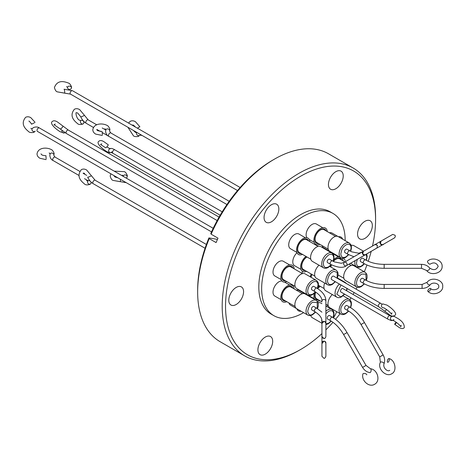 <?xml version="1.0" encoding="UTF-8"?>
<svg xmlns="http://www.w3.org/2000/svg" width="466" height="466" viewBox="0 0 466 466"><rect width="100%" height="100%" fill="white"/><g stroke="black" fill="none" stroke-linecap="round" stroke-linejoin="round"><path stroke-width="0.7" d="M71.438 87.835A1.975 1.608 7.1 0 1 71.432 87.992A1.975 1.608 7.1 0 1 69.376 89.356A1.975 1.608 7.1 0 1 67.506 87.666A1.975 1.608 7.1 0 1 67.518 87.509A1.975 1.608 7.1 0 1 69.574 86.146A1.975 1.608 7.1 0 1 71.438 87.835A1.975 1.608 7.1 0 1 71.432 87.992A1.975 1.608 7.1 0 1 69.376 89.356A1.975 1.608 7.1 0 1 67.506 87.666A1.975 1.608 7.1 0 1 67.518 87.509A1.975 1.608 7.1 0 1 69.574 86.146A1.975 1.608 7.1 0 1 71.438 87.835M363.719 255.671L382.691 244.72A1.975 1.608 -120 0 1 380.308 243.817A1.975 1.608 -120 0 1 380.716 241.301L374.775 244.732L380.716 241.301A1.975 1.608 -120 0 0 380.308 243.817A1.975 1.608 -120 0 0 382.691 244.72L383.46 244.271A1.975 1.835 60 0 1 383.46 244.271L363.719 255.671A1.975 1.608 -120 0 1 363.701 255.683A1.975 1.608 -120 0 0 363.719 255.671L382.691 244.72L363.719 255.671A1.975 1.608 -120 0 0 363.742 255.653A1.975 1.608 -120 0 1 363.719 255.671L363.719 255.671M389.308 240.893L394.405 237.951L389.308 240.893M34.391 122.803L31.589 124.16L34.391 122.803M321.942 323.445L323.911 321.47C324.621 321.202 325.28 321.86 325.885 323.445L325.885 336.539C325.484 337.978 324.831 338.636 323.911 338.508C322.297 337.856 321.639 337.198 321.942 336.539L321.942 323.008A1.975 1.608 0 0 1 323.911 321.4A1.975 1.608 0 0 1 325.885 323.008L325.885 301.112L325.885 323.008A1.975 1.608 0 0 0 323.911 321.4A1.975 1.608 0 0 0 321.942 323.008L321.942 323.445C322.157 322.291 322.816 321.633 323.911 321.47L325.012 321.808M46.151 158.79L45.924 155.685L46.151 158.79M363.171 373.621A1.975 0.856 -166.9 0 0 362.915 373.93A1.975 0.856 -166.9 0 1 363.171 373.621A1.975 0.856 -166.9 0 1 365.437 373.656A1.975 0.856 -166.9 0 1 366.754 374.827A1.975 0.856 -166.9 0 0 365.437 373.656A1.975 0.856 -166.9 0 0 363.171 373.621M127.171 176.672A1.975 1.596 12.6 0 1 127.142 176.958A1.975 1.596 12.6 0 1 126.105 178.029A1.975 1.596 12.6 0 0 127.142 176.958A1.975 1.596 12.6 0 0 127.171 176.672A1.975 1.596 12.6 0 0 125.389 174.936A1.975 1.596 12.6 0 0 123.292 176.096A1.975 1.596 12.6 0 1 125.389 174.936A1.975 1.596 12.6 0 1 127.171 176.672M123.263 176.387A1.975 1.596 12.6 0 1 123.263 176.381A1.975 1.596 12.6 0 1 123.292 176.096A1.975 1.596 12.6 0 0 123.263 176.381A1.975 1.596 12.6 0 1 123.263 176.381M388.592 358.639A1.975 0.821 109.8 0 1 388.999 358.57A1.975 0.821 109.8 0 1 389.232 360.276A1.975 0.821 109.8 0 1 388.067 362.216A1.975 0.821 109.8 0 1 387.66 362.28A1.975 0.821 109.8 0 1 387.427 360.573A1.975 0.821 109.8 0 1 388.592 358.639A1.975 0.821 109.8 0 1 388.999 358.57A1.975 0.821 109.8 0 1 389.232 360.276A1.975 0.821 109.8 0 1 388.067 362.216A1.975 0.821 109.8 0 1 387.66 362.28A1.975 0.821 109.8 0 1 387.427 360.573A1.975 0.821 109.8 0 1 388.592 358.639M102.415 134.61L102.013 131.511L102.415 134.61M365.478 254.652A1.975 1.94 -120 0 0 365.484 254.652C365.839 255.211 364.907 254.989 362.688 253.987L363.381 251.308L374.606 244.831C374.355 244.277 375.305 244.487 377.443 245.471L376.272 244.557L374.775 244.732L372.351 246.13L363.381 251.308L362.688 253.987M327.575 262.632L330.54 264.35A1.975 1.136 -60 0 1 330.237 262.766A1.975 1.136 -60 0 1 331.524 261.03A1.975 1.136 -60 0 1 332.514 260.931L329.544 259.218A1.975 1.136 120 0 0 328.559 259.317A1.975 1.136 120 0 0 327.272 261.053A1.975 1.136 120 0 0 327.575 262.632L330.54 264.35C337.978 267.787 343.238 268.241 346.32 265.713L346.32 265.713A1.975 1.608 -120 0 1 343.937 264.81A1.975 1.608 -120 0 1 344.345 262.3L344.345 262.3A1.975 1.608 -120 0 1 346.727 263.203A1.975 1.608 -120 0 1 346.32 265.713L346.32 265.713A1.975 1.608 -120 0 1 343.937 264.81A1.975 1.608 -120 0 1 344.345 262.3A1.975 1.608 -120 0 1 346.727 263.203A1.975 1.608 -120 0 1 346.32 265.713L365.006 254.925A1.975 1.608 -120 0 1 362.624 254.022A1.975 1.608 -120 0 1 363.031 251.512L344.345 262.3L363.031 251.512A1.975 1.608 -120 0 0 362.624 254.022A1.975 1.608 -120 0 0 365.006 254.925L376.72 248.162M90.387 184.023A1.975 1.596 -132.6 0 1 87.992 183.354A1.975 1.596 -132.6 0 1 87.946 180.954A1.975 1.596 -132.6 0 1 88.179 180.785A1.975 1.596 -132.6 0 1 90.031 180.959A1.975 1.596 -132.6 0 0 88.179 180.785A1.975 1.596 -132.6 0 0 87.946 180.954L86.6 180.662L87.946 180.954A1.975 1.596 -132.6 0 0 87.992 183.354A1.975 1.596 -132.6 0 0 90.387 184.023A1.975 1.596 -132.6 0 0 90.62 183.854A1.975 1.596 -132.6 0 1 90.387 184.023M321.942 321.208L321.942 342.784A1.975 1.608 0 0 1 323.911 341.17A1.975 1.608 0 0 1 325.885 342.784A1.975 1.608 0 0 0 323.911 341.17A1.975 1.608 0 0 0 321.942 342.784L321.942 321.208C321.983 319.956 321.977 316.198 314.841 311.643A1.975 1.136 -60 0 1 314.428 310.74A1.975 1.136 -60 0 1 315.826 308.323A1.975 1.136 -60 0 1 316.81 308.224A1.975 1.136 -60 0 0 315.826 308.323A1.975 1.136 -60 0 0 314.428 310.74A1.975 1.136 -60 0 0 314.841 311.643L311.87 309.925L314.841 311.643C321.977 316.198 321.983 319.956 321.942 321.208M90.8 181.804A1.975 1.596 -132.6 0 1 90.62 183.854A1.975 1.596 -132.6 0 0 90.8 181.804M101.792 143.843L100.493 144.466L105.712 147.809A1.975 0.297 -50.1 0 0 107.454 146.184A1.975 0.297 -50.1 0 0 108.246 144.786L103.994 141.757C101.704 140.301 99.94 140.179 98.693 141.408C96.27 142.911 101.11 148.147 106.79 151.584L109.388 152.72L111.374 152.533M64.984 132.641A1.975 1.911 -103.3 0 1 62.001 130.457M137.353 128.162L139.87 126.746L135.414 121.696C133.55 120.63 131.796 120.519 130.165 121.37L128.529 123.065M83.198 123.822A1.975 1.608 -127.1 0 1 80.804 123.047A1.975 1.608 -127.1 0 1 80.956 120.589A1.975 1.608 -127.1 0 1 81.09 120.496A1.975 1.608 -127.1 0 1 83.484 121.271A1.975 1.608 -127.1 0 1 83.332 123.735A1.975 1.608 -127.1 0 1 83.198 123.822M427.491 261.496A1.975 0.821 49.8 0 0 428.592 263.471A1.975 0.821 49.8 0 0 430.182 264.117C433.794 261.985 436.461 262.725 438.191 266.325C436.415 270.041 433.572 270.606 429.675 268.02A1.975 0.955 -38.6 0 1 429.786 268.369A1.975 0.955 -38.6 0 1 428.44 270.204A1.975 0.955 -38.6 0 1 426.594 270.478C430.77 276.338 442.514 273.361 442.141 266.325C442.461 259.964 432.506 256.556 427.637 261.106A1.975 0.821 49.8 0 0 427.491 261.496M427.759 290.994A1.975 0.856 133.1 0 1 428.924 289.054A1.975 0.856 133.1 0 1 430.596 288.495A1.975 0.856 133.1 0 1 430.73 288.879A1.975 0.856 133.1 0 1 429.565 290.819A1.975 0.856 133.1 0 1 427.899 291.378A1.975 0.856 133.1 0 1 427.759 290.994M378.776 306.785A1.975 1.136 -60 0 1 379.044 304.112A1.975 1.136 -60 0 1 379.761 303.465A1.975 1.136 -60 0 1 380.745 303.372L333.615 276.157A1.975 1.136 120 0 0 332.631 276.256A1.975 1.136 120 0 0 331.343 277.992A1.975 1.136 120 0 0 331.646 279.577L378.776 306.785L389.71 314.923C391.498 316.338 393.263 316.455 395.005 315.278C397.434 313.775 392.588 308.533 386.908 305.102L382.895 303.937A1.975 1.911 76.7 0 0 383.483 307.822M396.583 322.548A1.975 0.297 129.9 0 1 396.461 322.705A1.975 0.297 129.9 0 1 394.719 324.33A1.975 0.297 129.9 0 1 395.506 322.932A1.975 0.297 129.9 0 1 396.123 322.204M329.544 259.218L332.514 260.931A1.975 1.136 -60 0 0 331.524 261.03A1.975 1.136 -60 0 0 330.237 262.766A1.975 1.136 -60 0 0 330.54 264.35C337.978 267.787 343.238 268.241 346.32 265.713L376.982 247.982L377.443 245.471M346.949 305.527L349.919 307.245L346.949 305.527A1.975 1.136 120 0 0 345.964 305.626A1.975 1.136 120 0 0 344.671 307.368A1.975 1.136 120 0 0 344.974 308.946L347.945 310.659A1.975 1.136 -60 0 1 347.642 309.08A1.975 1.136 -60 0 1 348.929 307.339A1.975 1.136 -60 0 1 349.919 307.245C355.605 310.63 360.445 315.727 364.441 322.536L383.128 354.906C384.776 357.894 385.079 360.853 384.031 363.789C382.586 367.808 387.66 372.212 389.757 370.324C387.66 372.212 382.586 367.808 384.031 363.789A1.975 0.955 21.4 0 0 382.871 362.332A1.975 0.955 21.4 0 0 380.606 362.082A1.975 0.955 21.4 0 1 382.871 362.332A1.975 0.955 21.4 0 1 384.031 363.789C385.079 360.853 384.776 357.894 383.128 354.906L382.405 355.319L383.128 354.906L364.441 322.536L363.719 322.955L364.441 322.536C360.445 315.727 355.605 310.63 349.919 307.245A1.975 1.136 -60 0 0 348.929 307.339A1.975 1.136 -60 0 0 347.642 309.08A1.975 1.136 -60 0 0 347.945 310.659C352.966 313.635 357.323 318.249 361.028 324.511L363.719 322.955L361.028 324.511L379.714 356.874L382.405 355.319L379.714 356.874L380.361 362.356A1.975 0.955 21.4 0 1 380.606 362.082A1.975 0.955 21.4 0 0 380.361 362.356L379.714 356.874L361.028 324.511C357.323 318.249 352.966 313.635 347.945 310.659L344.974 308.946M313.839 306.512L316.81 308.224L321.942 312.179L316.81 308.224L313.839 306.512A1.975 1.136 120 0 0 312.855 306.611A1.975 1.136 120 0 0 311.568 308.346A1.975 1.136 120 0 0 311.87 309.925M365.618 259.952L362.653 258.234A1.975 1.136 120 0 0 361.663 258.333A1.975 1.136 120 0 0 360.375 260.075A1.975 1.136 120 0 0 360.678 261.653L363.649 263.366A1.975 1.136 -60 0 1 363.235 262.463A1.975 1.136 -60 0 1 364.633 260.051A1.975 1.136 -60 0 1 365.618 259.952C370.703 262.812 376.883 264.28 384.159 264.356L421.526 264.356C424.94 264.426 427.654 265.643 429.675 268.02M365.618 280.049L362.653 278.33A1.975 1.136 120 0 0 361.663 278.429A1.975 1.136 120 0 0 360.375 280.171A1.975 1.136 120 0 0 360.678 281.749L363.649 283.462A1.975 1.136 -60 0 1 363.235 282.559A1.975 1.136 -60 0 1 364.633 280.142A1.975 1.136 -60 0 1 365.618 280.049C370.703 282.909 376.883 284.377 384.159 284.452L422.091 284.452L427.159 282.274C431.452 276.111 443.626 280.019 442.7 286.421C443.37 292.456 432.78 296.527 427.899 291.378M346.949 249.17L349.919 250.883L346.949 249.17A1.975 1.136 120 0 0 345.964 249.269A1.975 1.136 120 0 0 344.671 251.005A1.975 1.136 120 0 0 344.974 252.589L347.945 254.302A1.975 1.136 -60 0 1 347.642 252.718A1.975 1.136 -60 0 1 348.929 250.982A1.975 1.136 -60 0 1 349.919 250.883L351.813 251.861L358.703 253.224L361.75 252.252L358.703 253.224L351.813 251.861L349.919 250.883A1.975 1.136 -60 0 0 348.929 250.982A1.975 1.136 -60 0 0 347.642 252.718A1.975 1.136 -60 0 0 347.945 254.302L353.933 256.766L347.945 254.302L344.974 252.589M312.855 286.514A1.975 1.136 120 0 0 311.568 288.25A1.975 1.136 120 0 0 311.87 289.829L314.841 291.547A1.975 1.136 -60 0 1 314.428 290.644A1.975 1.136 -60 0 1 315.826 288.227A1.975 1.136 -60 0 1 316.81 288.128A1.975 1.136 -60 0 0 315.826 288.227A1.975 1.136 -60 0 0 314.428 290.644A1.975 1.136 -60 0 0 314.841 291.547C321.977 296.102 321.983 299.859 321.942 301.112A1.975 1.608 0 0 1 323.911 299.498A1.975 1.608 0 0 1 325.885 301.112C325.897 296.201 322.874 291.879 316.81 288.128L313.839 286.415A1.975 1.136 120 0 0 312.855 286.514M390.007 315.802L342.877 288.588A1.975 1.136 120 0 0 341.893 288.687A1.975 1.136 120 0 0 340.599 290.423A1.975 1.136 120 0 0 340.902 292.007L388.032 319.216A1.975 1.136 -60 0 1 388.3 316.542A1.975 1.136 -60 0 1 389.023 315.896A1.975 1.136 -60 0 1 390.007 315.802L391.982 316.705M329.544 315.575L332.514 317.294L329.544 315.575A1.975 1.136 120 0 0 328.559 315.674A1.975 1.136 120 0 0 327.272 317.416A1.975 1.136 120 0 0 327.575 318.994L330.54 320.707A1.975 1.136 -60 0 1 330.237 319.128A1.975 1.136 -60 0 1 331.524 317.387A1.975 1.136 -60 0 1 332.514 317.294C338.2 320.678 343.04 325.775 347.042 332.584L366.008 365.437L365.286 365.857L366.008 365.437L370.429 368.734L366.008 365.437L347.042 332.584L346.32 333.004L347.042 332.584C343.04 325.775 338.2 320.678 332.514 317.294A1.975 1.136 -60 0 0 331.524 317.387A1.975 1.136 -60 0 0 330.237 319.128A1.975 1.136 -60 0 0 330.54 320.707C335.561 323.684 339.924 328.297 343.623 334.559L346.32 333.004L343.623 334.559L362.589 367.412L365.286 365.857L362.589 367.412C364.354 370.33 366.771 372.072 369.835 372.637A1.975 0.955 -81.4 0 0 370.196 372.555A1.975 0.955 -81.4 0 0 371.111 370.47A1.975 0.955 -81.4 0 0 370.429 368.734A1.975 0.955 -81.4 0 1 371.111 370.47A1.975 0.955 -81.4 0 1 370.196 372.555A1.975 0.955 -81.4 0 1 369.835 372.637C366.771 372.072 364.354 370.33 362.589 367.412L343.623 334.559C339.924 328.297 335.561 323.684 330.54 320.707L327.575 318.994M348.486 310.979L345.964 313.193C342.58 314.655 340.862 313.536 340.809 309.838C340.646 307.31 342.364 304.455 345.964 301.281C349.29 299.807 351.003 300.925 351.114 304.636L350.461 307.566M315.377 311.964L312.535 314.352C310.041 315.808 308.428 314.795 307.7 311.317C308.807 306.115 310.525 303.092 312.855 302.259L317.165 302.451L317.352 308.544M335.159 281.604L332.631 283.823L331.262 284.4C329.142 284.918 327.878 283.823 327.476 281.12C327.936 276.682 329.654 273.612 332.631 271.911L334 271.334L337.233 272.517L337.128 278.185M331.087 264.659L328.559 266.884C325.175 268.34 323.462 267.222 323.41 263.529C323.247 261.001 324.959 258.147 328.559 254.966C331.885 253.492 333.604 254.611 333.708 258.321L333.062 261.24M364.196 263.674L361.342 266.074C359.414 266.867 356.618 267.222 356.502 262.923L357.253 259.405M366.078 254.308L366.824 256.964L366.165 260.255M364.196 283.771L361.663 285.996C359.676 286.864 356.746 287.72 356.502 283.019C356.81 279.221 358.529 276.245 361.663 274.084L365.862 274.154L366.165 280.351M348.492 254.611L345.964 256.836C342.83 258.292 341.106 257.302 340.803 253.859L341.834 249.689C343.331 247.265 342.929 247.126 345.964 244.918C349.098 243.462 350.816 244.458 351.119 247.9L350.461 251.191M315.377 291.867L312.855 294.081C310.869 294.949 307.939 295.799 307.694 291.104C308.003 287.306 309.721 284.33 312.855 282.163C314.259 281.464 317.905 280.223 318.016 285.145L317.352 288.448M344.415 294.034L341.893 296.254L340.518 296.83L336.79 294.133L340.978 284.959M325.885 313.735L328.559 311.329C331.693 309.873 333.411 310.863 333.72 314.305L333.056 317.614M332.351 294.582A8.481 4.899 120 0 0 327.971 303.774A8.481 4.899 120 0 0 329.73 307.659L340.885 314.101A8.481 4.899 -60 0 1 339.126 310.216A8.481 4.899 -60 0 1 345.125 299.83A8.481 4.899 -60 0 1 349.366 299.411L343.069 295.776M300.861 294.372A8.481 4.899 120 0 0 295.322 301.846A8.481 4.899 120 0 0 296.621 308.638L307.781 315.08A8.481 4.899 -60 0 1 306.477 308.288A8.481 4.899 -60 0 1 312.022 300.815A8.481 4.899 -60 0 1 316.257 300.395L305.102 293.953A8.481 4.899 120 0 0 300.861 294.372M319.018 265.212A8.481 4.899 120 0 0 316.397 278.289L327.551 284.726A8.481 4.899 -60 0 1 326.252 277.934A8.481 4.899 -60 0 1 331.792 270.461A8.481 4.899 -60 0 1 336.033 270.041L329.736 266.406M320.806 246.66A8.481 4.899 120 0 0 314.27 248.931A8.481 4.899 120 0 0 310.572 257.465A8.481 4.899 120 0 0 312.325 261.344L323.48 267.787A8.481 4.899 -60 0 1 321.726 263.907A8.481 4.899 -60 0 1 327.72 253.521A8.481 4.899 -60 0 1 331.961 253.102L320.806 246.66M343.867 258.117A8.481 4.899 120 0 0 345.428 260.366M349.669 266.191A8.481 4.899 120 0 0 344.129 273.664A8.481 4.899 120 0 0 345.428 280.462L356.589 286.899A8.481 4.899 -60 0 1 355.29 280.107A8.481 4.899 -60 0 1 360.83 272.633A8.481 4.899 -60 0 1 365.064 272.214L353.91 265.771A8.481 4.899 120 0 0 349.669 266.191M333.971 237.031A8.481 4.899 120 0 0 328.431 244.504A8.481 4.899 120 0 0 329.73 251.296L340.885 257.739A8.481 4.899 -60 0 1 339.586 250.947A8.481 4.899 -60 0 1 345.125 243.473A8.481 4.899 -60 0 1 349.366 243.054L338.211 236.612A8.481 4.899 120 0 0 333.971 237.031M316.257 280.299L305.102 273.857A8.481 4.899 120 0 0 300.861 274.276A8.481 4.899 120 0 0 295.322 281.749A8.481 4.899 120 0 0 296.621 288.541L307.781 294.984A8.481 4.899 -60 0 1 306.022 291.104A8.481 4.899 -60 0 1 312.022 280.718A8.481 4.899 -60 0 1 316.257 280.299C317.975 281.86 318.674 283.316 318.36 284.662L317.55 288.57M324.651 283.048A8.481 4.899 120 0 0 325.658 290.72L336.813 297.157A8.481 4.899 -60 0 1 339.44 284.074M310.764 315.459A8.481 4.899 120 0 0 312.325 317.707L321.942 323.258M320.34 286.374A7.374 4.258 120 0 0 320.299 286.398A7.374 4.258 120 0 0 317.719 288.675M315.75 292.1A7.374 4.258 120 0 0 316.612 298.811L321.942 301.886M302.457 293.702L290.883 287.015A7.374 4.258 120 0 0 285.198 288.99A7.374 4.258 120 0 0 281.977 296.417A7.374 4.258 120 0 0 283.503 299.789L295.083 306.477M307.012 257.005A7.374 4.258 120 0 0 306.966 257.028A7.374 4.258 120 0 0 301.752 266.063A7.374 4.258 120 0 0 303.279 269.435L314.859 276.122M318.162 246.409L306.581 239.722A7.374 4.258 120 0 0 302.894 240.089A7.374 4.258 120 0 0 298.077 246.59A7.374 4.258 120 0 0 299.207 252.496L310.787 259.183M345.015 261.915L339.691 258.834A7.374 4.258 120 0 0 336.003 259.201A7.374 4.258 120 0 0 333.452 261.443M331.472 264.863A7.374 4.258 120 0 0 330.877 267.065M335.567 236.361L323.987 229.674A7.374 4.258 120 0 0 320.299 230.041A7.374 4.258 120 0 0 315.086 239.075A7.374 4.258 120 0 0 316.612 242.448L328.186 249.135M302.457 273.606L290.883 266.919A7.374 4.258 120 0 0 285.198 268.894A7.374 4.258 120 0 0 281.977 276.321A7.374 4.258 120 0 0 283.503 279.693L295.083 286.38M311.97 274.457A7.374 4.258 120 0 0 311.102 277.317M292.893 288.174A8.126 4.689 120 0 0 286.491 287.633A8.126 4.689 120 0 0 281.755 296.894A8.126 4.689 120 0 0 285.512 300.949M308.591 240.881A8.126 4.689 120 0 0 303.203 239.652A8.126 4.689 120 0 0 297.547 248.39A8.126 4.689 120 0 0 301.217 253.661M341.7 259.999A8.126 4.689 120 0 0 336.306 258.764A8.126 4.689 120 0 0 333.365 261.403M325.996 230.833A8.126 4.689 120 0 0 319.594 230.291A8.126 4.689 120 0 0 314.859 239.559A8.126 4.689 120 0 0 318.622 243.613M292.893 268.078A8.126 4.689 120 0 0 286.491 267.536A8.126 4.689 120 0 0 281.755 276.798A8.126 4.689 120 0 0 285.512 280.858M319.886 300.698A9.466 5.464 -60 0 1 317.247 301.222M314.562 299.411A9.466 5.464 -60 0 1 314.404 293.265M318.086 286.893A9.466 5.464 -60 0 1 319.297 285.769M286.776 301.683A9.466 5.464 -60 0 1 280.817 297.023A9.466 5.464 -60 0 1 287.499 285.85A9.466 5.464 -60 0 1 294.151 288.903M306.552 271.329A9.466 5.464 -60 0 1 300.582 267.094A9.466 5.464 -60 0 1 305.964 256.399M302.481 254.389A9.466 5.464 -60 0 1 296.51 250.149A9.466 5.464 -60 0 1 302.842 238.778A9.466 5.464 -60 0 1 309.855 241.609M334.169 253.865A9.466 5.464 -60 0 1 332.945 253.929M330.266 252.118A9.466 5.464 -60 0 1 329.963 251.436L323.579 247.749A8.481 4.899 -60 0 1 322.035 245.582M329.975 266.54A9.466 5.464 -60 0 1 330.109 266.069M333.79 259.696A9.466 5.464 -60 0 1 336.306 257.669A9.466 5.464 -60 0 1 339.19 256.76M319.886 244.341A9.466 5.464 -60 0 1 313.921 239.681A9.466 5.464 -60 0 1 320.602 228.509A9.466 5.464 -60 0 1 327.26 231.567M286.776 281.586A9.466 5.464 -60 0 1 280.817 276.926A9.466 5.464 -60 0 1 287.499 265.754A9.466 5.464 -60 0 1 294.151 268.806M310.205 276.798A9.466 5.464 -60 0 1 311.218 274.02M305.341 294.087A9.466 5.464 -60 0 1 306.086 294.005M308.987 295.421A9.466 5.464 -60 0 1 309.546 296.516M281.155 299.708L274.765 296.021A8.481 4.899 -60 0 1 273.466 289.229A8.481 4.899 -60 0 1 279.006 281.755A8.481 4.899 -60 0 1 281.889 280.94M300.931 269.354L294.541 265.667A8.481 4.899 -60 0 1 296.988 252.753M296.859 252.415L290.469 248.728A8.481 4.899 -60 0 1 288.716 244.848A8.481 4.899 -60 0 1 292.415 236.314A8.481 4.899 -60 0 1 298.951 234.043L305.341 237.73M345.166 240.625A59.048 34.088 120 0 0 332.934 213.405L330.091 211.762A59.048 34.088 120 0 0 300.57 214.686A59.048 34.088 120 0 0 261.991 266.721A59.048 34.088 120 0 0 271.043 314.032L273.892 315.674A59.048 34.088 120 0 0 303.413 312.75A59.048 34.088 120 0 0 303.576 312.657M332.934 213.405A59.048 34.088 120 0 0 303.413 216.329A59.048 34.088 120 0 0 264.839 268.364A59.048 34.088 120 0 0 273.892 315.674M306.855 237.701A8.481 4.899 -60 0 1 306.115 234.8A8.481 4.899 -60 0 1 309.82 226.266A8.481 4.899 -60 0 1 316.356 223.995L322.74 227.682M281.155 279.612L274.765 275.924A8.481 4.899 -60 0 1 273.466 269.132A8.481 4.899 -60 0 1 279.006 261.659A8.481 4.899 -60 0 1 283.246 261.24L289.636 264.927M302.085 273.391A8.481 4.899 -60 0 1 302.475 271.387M296.306 290.149A8.481 4.899 -60 0 1 298.951 290.4L305.073 293.935M232.138 305.446A10.45 6.035 -60 0 1 230.955 305.02A10.45 6.035 -60 0 1 230.443 293.9A10.45 6.035 -60 0 1 240.223 286.491A10.45 6.035 -60 0 1 241.411 286.916A10.45 6.035 -60 0 1 241.918 298.036A10.45 6.035 -60 0 1 232.138 305.446M267.408 222.754A10.45 6.035 -60 0 1 266.226 222.323A10.45 6.035 -60 0 1 265.713 211.203A10.45 6.035 -60 0 1 275.493 203.793A10.45 6.035 -60 0 1 276.676 204.219A10.45 6.035 -60 0 1 277.188 215.339A10.45 6.035 -60 0 1 267.408 222.754M331.792 189.679A10.45 6.035 -60 0 1 330.61 189.254A10.45 6.035 -60 0 1 330.097 178.134A10.45 6.035 -60 0 1 339.877 170.725A10.45 6.035 -60 0 1 341.06 171.15A10.45 6.035 -60 0 1 341.572 182.27A10.45 6.035 -60 0 1 331.792 189.679M360.911 239.308A10.45 6.035 -60 0 1 359.723 238.877A10.45 6.035 -60 0 1 359.216 227.757A10.45 6.035 -60 0 1 368.996 220.348A10.45 6.035 -60 0 1 370.179 220.773A10.45 6.035 -60 0 1 370.691 231.893A10.45 6.035 -60 0 1 360.911 239.308M326.713 306.424A10.45 6.035 -60 0 1 327.86 305.306M261.257 355.075A10.45 6.035 -60 0 1 260.075 354.643A10.45 6.035 -60 0 1 259.562 343.524A10.45 6.035 -60 0 1 269.342 336.114A10.45 6.035 -60 0 1 270.525 336.539A10.45 6.035 -60 0 1 271.037 347.659A10.45 6.035 -60 0 1 261.257 355.075M321.942 333.604A106.102 61.256 -60 0 1 300.57 349.529A106.102 61.256 -60 0 1 259.533 359.117A106.102 61.256 -60 0 1 237.759 251.78A106.102 61.256 -60 0 1 341.601 166.682A106.102 61.256 -60 0 1 375.59 219.585A106.102 61.256 -60 0 1 372.485 246.054M371.192 251.355A106.102 61.256 -60 0 1 368.227 261.269M366.928 265.003A106.102 61.256 -60 0 1 364.313 271.777M357.131 287.155A106.102 61.256 -60 0 1 356.076 289.13M354.166 292.578A106.102 61.256 -60 0 1 353.065 294.471M351.038 297.856A106.102 61.256 -60 0 1 349.855 299.755M340.133 313.665A106.102 61.256 -60 0 1 335.567 319.315M332.986 322.309A106.102 61.256 -60 0 1 325.885 329.835M300.57 349.529L298.892 350.496A108.467 62.625 -60 0 1 256.947 360.294A108.467 62.625 -60 0 1 244.662 355.867A108.467 62.625 -60 0 1 239.355 240.479A108.467 62.625 -60 0 1 340.844 163.572A108.467 62.625 -60 0 1 353.129 167.993A108.467 62.625 -60 0 1 375.59 217.651L375.59 219.585M274.352 159.197L272.674 160.164A106.102 61.256 -60 0 0 210.83 233.46L211.104 234.177A108.467 62.625 -60 0 1 274.352 159.197A108.467 62.625 -60 0 1 316.298 149.4A108.467 62.625 -60 0 1 328.582 153.827L353.129 167.993M244.662 355.867L220.115 341.7A108.467 62.625 -60 0 1 197.654 292.042L197.654 290.108A106.102 61.256 -60 0 1 208.937 237.893L209.211 238.615L216.09 242.588L217.983 238.149L211.104 234.177M197.654 292.042A108.467 62.625 -60 0 1 209.211 238.615M217.436 239.402L208.937 237.893M336.58 311.614A10.45 6.035 -60 0 1 333.365 317.8M301.065 311.206A9.466 5.464 -60 0 1 296.859 308.777L290.469 305.09A8.481 4.899 -60 0 1 288.932 302.923M317.591 301.7A59.048 34.088 120 0 0 318.074 301.217M342.504 258.904A59.048 34.088 120 0 0 342.685 258.24M329.41 232.808A8.481 4.899 -60 0 1 332.054 233.058L338.176 236.594M342.096 258.176A9.466 5.464 -60 0 1 342.964 260.727M338.444 236.745A9.466 5.464 -60 0 1 342.65 239.175M311.9 274.416A8.126 4.689 120 0 0 310.962 277.241M331.384 264.816A8.126 4.689 120 0 0 330.738 266.983M306.803 256.882A8.126 4.689 120 0 0 301.578 265.62A8.126 4.689 120 0 0 305.288 270.6M320.136 286.258A8.126 4.689 120 0 0 317.637 288.629M315.668 292.048A8.126 4.689 120 0 0 318.622 299.97M321.942 303.675L320.806 303.017A8.481 4.899 120 0 0 318.08 302.789M363.527 251.226L353.91 245.675A8.481 4.899 120 0 0 351.189 245.448M331.081 321.027L328.559 323.241L325.885 323.922M346.966 288.419L346.389 290.615M64.698 92.291A1.975 0.332 83.1 0 1 64.529 93.136L70.506 94.12L237.526 190.553L70.506 94.12A1.975 1.136 120 0 1 70.098 93.217A1.975 1.136 120 0 0 70.506 94.12L57.324 91.86C56.037 91.522 55.07 90.06 54.423 87.48C57.697 79.156 64.803 81.707 68.56 83.099C70.302 83.472 72.003 87.672 71.461 87.48L71.432 87.992L71.461 87.48C72.003 87.672 70.302 83.472 68.56 83.099C64.803 81.707 57.697 79.156 54.423 87.48C55.07 90.06 56.037 91.522 57.324 91.86L64.529 93.136A1.975 0.332 83.1 0 0 64.698 92.291A1.975 0.332 83.1 0 0 64.477 90.253A1.975 0.332 83.1 0 0 64.052 89.222A1.975 0.332 83.1 0 1 64.477 90.253A1.975 0.332 83.1 0 1 64.698 92.291M71.49 90.806A1.975 1.136 120 0 0 70.098 93.217A1.975 1.136 120 0 1 71.49 90.806A1.975 1.136 120 0 1 72.475 90.707A1.975 1.136 120 0 0 71.49 90.806M34.88 131.435A1.975 1.579 40 0 0 35.224 131.15L34.094 132.099C34.525 132.478 30.051 133.101 28.851 131.779C25.77 129.222 20.009 124.34 25.578 117.345C27.209 116.494 28.956 116.605 30.82 117.671L35.084 122.331L30.82 117.671C28.956 116.605 27.209 116.494 25.578 117.345C20.009 124.34 25.77 129.222 28.851 131.779C30.051 133.101 34.525 132.478 34.094 132.099L35.224 131.15A1.975 1.579 40 0 1 34.88 131.435A1.975 1.579 40 0 1 32.498 130.899A1.975 1.579 40 0 1 32.201 128.616A1.975 1.579 40 0 0 32.498 130.899A1.975 1.579 40 0 0 34.88 131.435M39.371 127.952A1.975 1.136 120 0 0 38.387 128.051A1.975 1.136 120 0 0 37.099 129.787A1.975 1.136 120 0 0 37.397 131.365L211.529 231.899L37.397 131.365A1.975 1.136 120 0 1 37.099 129.787A1.975 1.136 120 0 1 38.387 128.051A1.975 1.136 120 0 1 39.371 127.952L213.207 228.317L39.371 127.952C37.874 126.804 35.899 126.676 33.453 127.562L32.125 128.686L30.82 128.36L32.125 128.686L33.453 127.562C35.899 126.676 37.874 126.804 39.371 127.952M53.875 154.898A1.975 1.579 -160 0 0 52.221 153.104A1.975 1.579 -160 0 0 50.095 153.99L49.804 155.603C50.264 158.16 51.359 159.803 53.101 160.531L79.098 175.536L53.101 160.531A1.975 1.136 120 0 1 52.693 159.628A1.975 1.136 120 0 0 53.101 160.531C51.359 159.803 50.264 158.16 49.804 155.603L50.112 153.885L49.18 152.918L50.095 153.99A1.975 1.579 -160 0 1 52.221 153.104A1.975 1.579 -160 0 1 53.875 154.898A1.975 1.579 -160 0 1 53.8 155.341A1.975 1.579 -160 0 0 53.875 154.898M54.085 157.211A1.975 1.136 120 0 0 52.693 159.628A1.975 1.136 120 0 1 54.085 157.211A1.975 1.136 120 0 1 55.075 157.112A1.975 1.136 120 0 0 54.085 157.211M120.31 181.699A1.975 0.332 83.1 0 0 120.478 180.855A1.975 0.332 83.1 0 0 120.333 179.253A1.975 0.332 83.1 0 1 120.478 180.855A1.975 0.332 83.1 0 1 120.31 181.699L113.104 180.424C111.817 180.086 110.85 178.624 110.203 176.043L110.856 173.777L110.203 176.043C110.85 178.624 111.817 180.086 113.104 180.424L126.286 182.684A1.975 1.136 120 0 1 126.263 182.672A1.975 1.136 120 0 0 126.286 182.684M109.656 130.742A1.975 1.579 -160 0 0 108.001 128.948A1.975 1.579 -160 0 0 105.875 129.833L105.584 131.447C106.044 134.004 107.139 135.647 108.881 136.375L226.936 204.533L108.881 136.375A1.975 1.136 120 0 1 108.473 135.472A1.975 1.136 120 0 0 108.881 136.375C107.139 135.647 106.044 134.004 105.584 131.447L105.893 129.729L104.961 128.767L105.875 129.833A1.975 1.579 -160 0 1 108.001 128.948A1.975 1.579 -160 0 1 109.656 130.742A1.975 1.579 -160 0 1 109.58 131.185A1.975 1.579 -160 0 0 109.656 130.742M109.865 133.055A1.975 1.136 120 0 0 108.473 135.472A1.975 1.136 120 0 1 109.865 133.055A1.975 1.136 120 0 1 110.856 132.961A1.975 1.136 120 0 0 109.865 133.055M90.66 176.136A1.975 0.332 156.9 0 1 88.785 176.964A1.975 0.332 156.9 0 1 87.678 177.115C88.965 180.033 90.8 182.218 93.183 183.668L205.069 248.267L93.183 183.668A1.975 1.136 120 0 1 92.88 182.09A1.975 1.136 120 0 1 94.167 180.348A1.975 1.136 120 0 0 92.88 182.09A1.975 1.136 120 0 0 93.183 183.668C90.8 182.218 88.965 180.033 87.678 177.115A1.975 0.332 156.9 0 0 88.785 176.964A1.975 0.332 156.9 0 0 90.66 176.136A1.975 0.332 156.9 0 0 91.307 175.571A1.975 0.332 156.9 0 1 90.66 176.136M95.151 180.255A1.975 1.136 120 0 0 94.167 180.348A1.975 1.136 120 0 1 95.151 180.255L206.397 244.475L95.151 180.255L86.6 169.968C84.736 168.902 82.989 168.797 81.358 169.647C75.789 176.643 81.55 181.519 84.631 184.076C85.581 185.025 87.328 185.136 89.874 184.402L90.62 183.854L89.874 184.402C87.328 185.136 85.581 185.025 84.631 184.076C81.55 181.519 75.789 176.643 81.358 169.647C82.989 168.797 84.736 168.902 86.6 169.968L95.151 180.255M109.009 149.458A1.975 1.928 23.5 0 0 108.764 149.871L109.061 149.37C110.168 147.961 112.12 148.136 114.927 149.901A1.975 1.136 120 0 0 113.943 150A1.975 1.136 120 0 0 113.221 150.64A1.975 1.136 120 0 0 112.953 153.314L220.179 215.222M64.285 132.973L60.271 131.808C54.592 128.377 49.746 123.141 52.175 121.632C53.415 120.409 55.18 120.525 57.469 121.987L62.776 125.931A1.975 0.687 132.5 0 1 62.217 127.533A1.975 0.687 132.5 0 1 60.114 128.843L66.434 133.544L217.168 220.564M62.776 125.931L68.403 130.125A1.975 1.136 120 0 0 67.419 130.224A1.975 1.136 120 0 0 66.702 130.87A1.975 1.136 120 0 0 66.434 133.544M136.934 132.478L136.788 132.641A1.975 1.579 40 0 0 137.086 134.924A1.975 1.579 40 0 0 139.468 135.466A1.975 1.579 40 0 0 139.812 135.175L141.99 135.39L237.526 190.553M83.332 123.735L82.901 124.02C80.35 124.748 78.603 124.643 77.659 123.694C74.577 121.137 68.817 116.261 74.385 109.265C76.016 108.415 77.764 108.52 79.628 109.586L84.334 115.184A1.975 0.332 156.9 0 1 83.688 115.754A1.975 0.332 156.9 0 1 81.812 116.582A1.975 0.332 156.9 0 1 80.705 116.733C81.993 119.646 83.828 121.83 86.21 123.286L93.45 127.468M84.334 115.184L88.179 119.867A1.975 1.136 120 0 0 87.194 119.966A1.975 1.136 120 0 0 85.907 121.702A1.975 1.136 120 0 0 86.21 123.286M363.649 283.462C369.422 286.695 376.26 288.338 384.159 288.396L422.091 288.396C425.499 288.326 428.219 287.108 430.24 284.732A1.975 0.955 -141.4 0 1 428.394 284.458A1.975 0.955 -141.4 0 1 427.042 282.623A1.975 0.955 -141.4 0 1 427.159 282.274M363.649 263.366C369.422 266.599 376.26 268.241 384.159 268.3L421.526 268.3L421.526 264.356M422.091 288.396L422.091 284.452M384.403 310.979A1.975 0.687 -47.5 0 0 386.512 309.674A1.975 0.687 -47.5 0 0 386.582 309.575M344.345 262.3L341.304 263.273L334.407 261.909L332.514 260.931L334.407 261.909L341.304 263.273L344.345 262.3L363.031 251.512M384.159 268.3L384.159 264.356M384.159 288.396L384.159 284.452M392.943 320.323A1.975 1.928 -156.5 0 1 390.828 317.253M108.764 149.871A1.975 1.928 23.5 0 0 111.258 152.487M311.87 289.829L314.841 291.547C321.977 296.102 321.983 299.859 321.942 301.112A1.975 1.608 0 0 1 323.911 299.498A1.975 1.608 0 0 1 325.885 301.112C325.897 296.201 322.874 291.879 316.81 288.128L313.839 286.415M350.508 263.296L356.589 266.808A8.481 4.899 -60 0 1 354.83 262.923A8.481 4.899 -60 0 1 355.121 260.634M360.241 252.91A8.481 4.899 -60 0 1 360.83 252.537A8.481 4.899 -60 0 1 362.414 251.867M321.942 321.977A8.481 4.899 -60 0 1 321.756 319.571M325.885 311.271A8.481 4.899 -60 0 1 327.72 309.878A8.481 4.899 -60 0 1 331.961 309.459L325.885 305.946M343.867 282.076A8.481 4.899 -60 0 1 345.294 282.472L337.466 277.952M66.586 86.513L67.518 87.509L66.586 86.513M380.367 243.776L381.095 241.079L392.716 234.404L395.127 235.26L395.331 236.728L394.428 237.94L383.46 244.271C383.483 245.023 382.452 244.854 380.367 243.776L381.066 241.103M381.118 241.073L392.716 234.404L395.127 235.26M374.775 244.732L380.716 241.301M64.052 89.222L72.475 90.707L240.147 187.513L72.475 90.707L64.052 89.222M321.942 336.539L321.942 333.773L321.942 336.539L323.911 338.508L325.029 338.165M28.851 121.084C29.212 120.77 32.206 124.748 31.589 124.16C32.206 124.748 29.212 120.77 28.851 121.084M55.075 157.112L53.8 155.341L55.075 157.112L79.721 171.342L55.075 157.112M40.961 153.885L41.893 154.852C41.8 155.324 46.746 155.924 45.924 155.685M374.606 384.275C369.107 387.834 361.028 380.466 362.915 373.93C361.028 380.466 369.107 387.834 374.606 384.275L374.606 384.275C380.885 381.083 377.588 369.422 370.429 368.734C377.588 369.422 380.885 381.083 374.606 384.275L374.606 384.275M51.155 149.504C46.693 147.169 38.101 147.32 37.018 153.885C37.099 155.726 38.066 157.188 39.925 158.265L46.093 159.628L39.925 158.265C38.066 157.188 37.099 155.726 37.018 153.885C38.101 147.32 46.693 147.169 51.155 149.504C52.903 149.883 54.598 154.071 54.056 153.885L53.8 155.341L54.056 153.885C54.598 154.071 52.903 149.883 51.155 149.504M84.532 178.676L88.185 180.785L84.532 178.676M83.14 173.317L86.705 175.373L83.14 173.317M122.366 175.076L123.292 176.096L122.366 175.076M127.241 176.043L127.142 176.958L127.241 176.043C127.777 176.265 126.117 172.059 124.34 171.663L114.176 171.139L124.34 171.663C126.117 172.059 127.777 176.265 127.241 176.043M391.725 373.738C397.288 371.39 395.244 359.857 388.999 358.57C395.244 359.857 397.288 371.39 391.725 373.738C386.39 377.617 376.988 368.822 380.361 362.356C376.988 368.822 386.39 377.617 391.725 373.738M117.84 177.808L115.079 177.01L114.147 176.043M110.856 132.961L109.58 131.185L110.856 132.961L229.202 201.289L110.856 132.961M97.674 130.696L102.013 131.511L97.674 130.696L96.742 129.729L97.674 130.696M106.935 125.348C102.473 123.012 93.882 123.164 92.798 129.729C92.88 131.569 93.847 133.031 95.705 134.115L102.304 135.449L95.705 134.115C93.847 133.031 92.88 131.569 92.798 129.729C93.882 123.164 102.473 123.012 106.935 125.348C108.683 125.733 110.378 129.915 109.836 129.729L109.58 131.185L109.836 129.729C110.378 129.915 108.683 125.733 106.935 125.348M346.32 265.713L365.006 254.925L346.32 265.713M321.942 343.675L321.942 356.309L323.911 358.284C324.464 358.645 325.122 357.987 325.885 356.309L325.885 343.215C325.093 341.526 324.435 340.867 323.911 341.24L321.942 343.215L321.942 356.309L321.942 350.758L321.942 356.309L323.911 358.284C324.435 358.657 325.093 357.999 325.885 356.309L325.885 343.215C325.093 341.526 324.435 340.867 323.911 341.24L321.942 343.675M84.631 173.387L83.327 173.061L84.631 173.387M80.956 120.589L79.628 120.28C76.348 118.987 75.358 111.887 76.354 112.679L77.659 113.005L80.705 116.733M430.596 288.495C432.57 291 439.531 289.322 438.756 286.421C439.31 283.549 432.821 281.54 430.24 284.732M391.906 312.843L391.609 314.253C390.164 312.29 387.939 310.379 384.939 308.515L383.803 307.776M382.196 304.269L380.745 303.372M393.1 320.387L391.213 320.573L388.032 319.216M390.578 317.666L390.875 317.177C392.151 315.849 393.916 315.971 396.17 317.532C401.89 320.556 404.587 323.946 404.267 327.709C403.026 328.932 401.255 328.815 398.972 327.353L394.719 324.33M136.788 132.641L135.414 132.385L133.34 130.398M131.948 125.039L133.439 125.109L135.513 127.102M139.812 135.175L138.687 136.13C139.113 136.503 134.645 137.126 133.439 135.804L127.905 127.265M60.114 128.843L53.974 124.69L55.273 124.073M110.291 148.875L106.836 146.906M96.87 129.437L100.435 131.499M102.275 132.56L226.936 204.533M325.885 333.773L325.885 323.445M393.974 319.618L392.675 320.235L394.195 320.946C397.201 322.81 399.42 324.72 400.871 326.683L401.168 325.274M340.885 314.101C342.161 314.876 343.774 314.754 345.714 313.735L348.679 311.102M307.781 315.08C309.057 315.861 310.665 315.738 312.61 314.719L315.575 312.086M327.551 284.726C328.833 285.507 330.441 285.384 332.386 284.365L335.357 281.72M323.48 267.787C324.761 268.567 326.369 268.445 328.314 267.426L331.291 264.77M366.369 260.366L367.173 256.481L366.678 253.958M356.589 286.899C357.865 287.679 359.472 287.557 361.418 286.538L364.4 283.881M340.885 257.739C342.161 258.519 343.774 258.397 345.714 257.378L348.696 254.721M336.813 297.157C338.089 297.937 339.702 297.815 341.642 296.795L344.619 294.151M325.885 324.621L328.314 323.783L331.274 321.15M328.186 305.492L325.885 304.164M351.265 265.521L348.958 264.187M309.243 239.472L314.259 242.367M333.423 253.947L338.444 256.842M284.615 282.122L289.636 285.023M309.243 295.828L314.259 298.729M318.342 285.221L324.115 288.553M343.891 278.295L338.118 274.963M333.254 317.736L333.988 314.969L333.947 312.523L333.458 311.061L331.961 309.459M346.588 290.732L347.222 288.57M346.506 283.602L345.294 282.472M307.781 294.984L309.913 295.479L311.474 295.159L313.612 293.947L315.575 291.99M350.665 251.302L351.393 248.564L351.352 246.112L350.863 244.656L349.366 243.054M366.369 280.462L367.092 277.724L367.057 275.278L366.567 273.816L365.064 272.214M356.589 266.808L358.721 267.303L360.282 266.977L362.42 265.771L364.4 263.785M333.266 261.35L333.988 258.613L333.947 256.16L333.458 254.704L331.961 253.102M337.332 278.301L338.06 275.552L338.019 273.105L337.53 271.643L336.033 270.041M317.55 308.667L318.284 305.906L318.249 303.453L317.76 301.997L316.257 300.395M350.653 307.688L351.393 304.921L351.352 302.475L350.863 301.013L349.366 299.411M383.064 244.499L394.405 237.951M421.526 268.3L426.594 270.478M112.166 151.811L110.978 152.411L112.953 153.314M88.179 119.867L96.771 124.83M102.205 127.964L105.805 130.043M68.403 130.125L219.078 217.115M114.927 149.901L222.206 211.838"/></g></svg>
